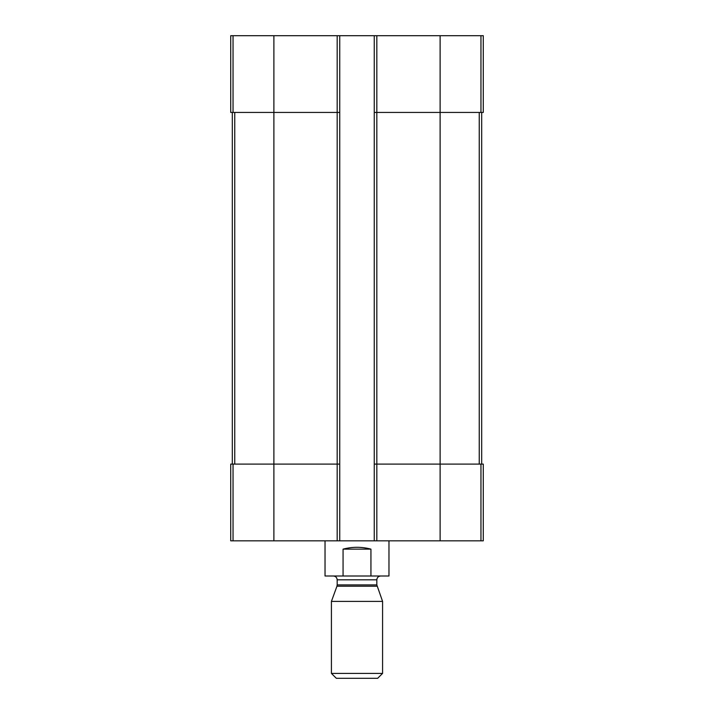 <?xml version="1.0" encoding="UTF-8"?>
<svg xmlns="http://www.w3.org/2000/svg" width="714" height="714" viewBox="0 0 714 714"><rect width="100%" height="100%" fill="white"/><g stroke="black" fill="none" stroke-linecap="round" stroke-linejoin="round"><path stroke-width="1.07" d="M376.822 35.7L376.822 112.428L374.261 112.428L374.261 35.7L483.28 35.7L483.28 112.428L440.119 112.428L440.119 540.828L230.72 540.828L230.72 464.1L233.041 464.1L233.041 540.828M480.959 464.1L480.959 540.828L483.28 540.828L483.28 464.1L376.822 464.1L376.822 112.428L440.119 112.428L440.119 35.7M374.261 35.7L339.739 35.7L339.739 112.428L337.178 112.428L337.178 540.828M339.739 35.7L230.72 35.7L230.72 112.428L337.178 112.428L337.178 35.7M480.959 540.828L440.119 540.828M376.822 540.828L376.822 464.1L374.261 464.1L374.261 540.828M374.261 112.428L374.261 464.1M339.739 112.428L339.739 540.828M339.739 464.1L233.041 464.1M232.318 112.428L232.318 464.1M481.682 112.428L481.682 464.1M325.031 540.828L325.031 575.993L388.969 575.993L388.969 540.828M343.068 575.993L343.068 549.137L370.932 549.137C361.641 546.692 352.359 546.692 343.068 549.137M370.932 575.993L370.932 549.137M331.421 673.4L336.33 678.3L377.67 678.3L382.579 673.4L382.579 601.393L331.421 601.393L331.421 673.4L382.579 673.4M377.054 586.221L336.946 586.221L337.178 584.909L376.822 584.909L382.579 601.393M376.822 584.909L376.822 579.83C377.046 577.501 378.331 576.225 380.66 575.993M480.959 35.7L480.959 112.428M273.881 35.7L273.881 540.828M233.041 35.7L233.041 112.428M234.754 112.428L234.754 464.1M479.246 112.428L479.246 464.1M337.178 584.909L337.178 579.83L376.822 579.83M336.946 586.221L331.421 601.393M337.178 579.83C336.954 577.501 335.669 576.225 333.34 575.993"/></g></svg>
